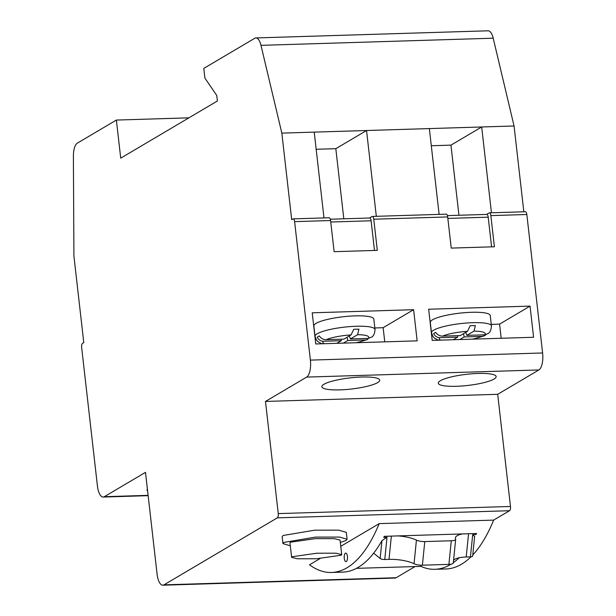 <?xml version="1.0" encoding="UTF-8"?>
<svg xmlns="http://www.w3.org/2000/svg" width="616" height="616" viewBox="0 0 616 616"><rect width="100%" height="100%" fill="white"/><g stroke="black" fill="none" stroke-linecap="round" stroke-linejoin="round"><path stroke-width="0.92" d="M345.376 553.207A4.258 1.655 -91.8 0 0 344.221 557.857A4.258 1.655 -91.8 0 0 345.984 561.623A4.258 1.655 -91.8 0 0 346.323 561.515A4.258 1.655 -91.8 0 0 347.478 556.864A4.258 1.655 -91.8 0 0 345.722 553.106A4.258 1.655 -91.8 0 0 345.376 553.207M341.711 554.616L340.055 540.07L334.365 538.661L315.223 538.669L290.49 542.196L289.974 542.819L291.637 557.357L297.328 558.774L316.462 558.758L341.202 555.232L341.711 554.616L336.02 553.199L316.878 553.214L292.146 556.741L291.637 557.357M340.325 542.45L346.092 540.486L347.085 539.293L346.3 532.37L338.862 530.153L314.738 530.176L283.16 535.473L282.159 536.675L282.952 543.597L290.321 545.807M347.085 539.293L339.647 537.075L315.523 537.098L283.945 542.403L282.952 543.597M490.267 315.531A30.184 5.814 173.5 0 0 465.688 312.605A30.184 5.814 173.5 0 0 432.478 319.804A30.184 5.814 173.5 0 0 430.291 322.361L431.477 332.748A30.184 5.814 -6.5 0 1 433.664 330.184A30.184 5.814 -6.5 0 1 466.874 322.992A30.184 5.814 -6.5 0 1 491.452 325.918L490.267 315.531M373.827 319.111A30.184 5.814 173.5 0 0 349.249 316.185A30.184 5.814 173.5 0 0 316.039 323.377A30.184 5.814 173.5 0 0 313.852 325.941L315.038 336.328A30.184 5.814 -6.5 0 1 317.225 333.764A30.184 5.814 -6.5 0 1 350.435 326.565A30.184 5.814 -6.5 0 1 375.013 329.498L373.827 319.111M147.393 489.035A29.114 5.606 173.5 0 0 147.039 490.074A29.114 5.606 173.5 0 0 147.617 491.014M323.962 384.276A29.114 5.606 173.5 0 0 321.852 386.748A29.114 5.606 173.5 0 0 345.561 389.574A29.114 5.606 173.5 0 0 377.6 382.628A29.114 5.606 173.5 0 0 379.71 380.157A29.114 5.606 173.5 0 0 356.002 377.331A29.114 5.606 173.5 0 0 323.962 384.276M440.402 380.703A29.114 5.606 173.5 0 0 438.292 383.175A29.114 5.606 173.5 0 0 462 385.993A29.114 5.606 173.5 0 0 494.04 379.048A29.114 5.606 173.5 0 0 496.15 376.576A29.114 5.606 173.5 0 0 472.441 373.758A29.114 5.606 173.5 0 0 440.402 380.703M336.813 343.32L341.218 340.717L323.485 341.264C320.674 341.21 318.572 339.847 317.186 337.175L319.273 335.936C321.021 338.4 323.3 339.655 326.134 339.701L343.867 339.154L351.051 334.911L353.738 329.314L358.912 329.152L357.588 334.704L350.412 338.954L368.145 338.407L371.733 337.083C373.642 336.02 374.736 333.487 375.013 329.498M453.253 339.739L457.657 337.137L439.924 337.684C437.114 337.637 435.012 336.267 433.618 333.595L435.712 332.355C437.46 334.827 439.739 336.082 442.573 336.12L460.306 335.574L467.49 331.331L470.177 325.733L475.344 325.571L474.027 331.131L466.843 335.374L465.75 332.355M491.452 325.918C491.175 329.914 490.082 332.44 488.172 333.51L484.584 334.827L466.843 335.374M381.959 540.648L387.002 537.306L384.769 559.497A3.55 1.055 -174.3 0 1 380.157 558.496L381.959 540.648A192.654 74.782 88.2 0 1 373.666 553.168A192.654 74.782 88.2 0 1 342.673 572.133L331.547 572.48A192.654 74.782 88.2 0 1 309.517 564.795L320.104 558.535M459.251 557.742A192.654 74.782 88.2 0 1 453.322 562.67M451.058 564.171A192.654 74.782 88.2 0 1 434.904 569.3A192.654 74.782 88.2 0 1 420.913 566.373L421.359 565.203M148.148 495.664L103.165 497.05A14.199 5.513 -91.8 0 1 97.428 485.986L81.651 347.509A3.55 1.378 -91.8 0 1 82.582 343.266L83.776 342.565L73.912 256.017L73.396 156.225A14.199 5.513 -91.8 0 1 77.339 143.143L116.378 120.066L188.912 117.841M445.961 214.26A3.55 1.378 88.2 0 1 446.246 214.168A3.55 1.378 88.2 0 1 447.678 216.94L451.228 248.094L494.402 246.762L490.852 215.608A3.55 1.378 -91.8 0 0 489.42 212.843A3.55 1.378 -91.8 0 0 489.135 212.928L486.625 214.414M525.109 211.827A3.55 1.378 88.2 0 1 525.394 211.735A3.55 1.378 88.2 0 1 526.826 214.507L542.604 352.976A14.199 5.513 88.2 0 1 538.885 369.954L497.697 394.302L265.481 401.44L278.255 513.598L510.479 506.468A3.55 1.378 88.2 0 1 509.548 510.71L493.655 520.104A192.654 74.782 88.2 0 1 472.772 554.97M328.867 217.856A3.55 1.378 88.2 0 1 329.152 217.771A3.55 1.378 88.2 0 1 330.584 220.536L334.134 251.69L377.308 250.365L373.758 219.211A3.55 1.378 -91.8 0 0 372.326 216.439A3.55 1.378 -91.8 0 0 372.041 216.532L369.531 218.01M493.208 38.207L260.984 45.345A14.199 5.513 -91.8 0 0 255.886 37.938L488.103 30.8A14.199 5.513 88.2 0 1 493.208 38.207L514.06 125.98L314.214 132.124L323.993 217.925M491.452 212.782L481.681 126.981L450.95 145.137L431.3 145.746M514.06 125.98L523.831 211.789M314.214 132.124L281.835 133.118L291.699 219.666L292.885 218.965A3.55 1.378 -91.8 0 1 293.178 218.873A3.55 1.378 -91.8 0 1 294.61 221.637L310.387 360.114L542.604 352.976M343.358 343.12L347.763 340.517L365.496 339.97L367.837 339.431L356.887 342.704M486.132 334.588L484.268 335.851L481.935 336.39L464.195 336.937L463.525 333.672M459.798 339.539L464.195 336.937M533.595 337.275L432.201 340.386L428.651 309.232L530.045 306.113L533.595 337.275M315.769 343.967L312.212 312.812L413.606 309.694L417.155 340.856L315.769 343.967M116.378 120.066L120.721 158.15L217.394 101.001L216.763 95.465L204.889 78.093L203.788 68.407L254.739 38.284A14.199 5.513 -91.8 0 1 255.886 37.938M260.984 45.345L281.835 133.118M429.344 128.59L439.123 214.391M376.322 216.316L366.551 130.515L335.82 148.679L316.17 149.28M538.885 369.954L306.668 377.092L265.481 401.44M497.697 394.302L510.479 506.468M509.548 510.71L277.323 517.848L163.964 584.853L396.188 577.716A14.199 5.513 88.2 0 1 395.041 578.062L162.824 585.2A14.199 5.513 -91.8 0 0 163.964 584.853M415.076 566.551L396.188 577.716M340.771 546.323L379.179 523.623L493.655 520.104M162.824 585.2A14.199 5.513 -91.8 0 1 157.088 574.135L145.492 472.357L104.304 496.704L148.109 495.356M470.947 556.841A192.654 74.782 88.2 0 1 446.023 568.961L434.904 569.3M277.323 517.848A3.55 1.378 -91.8 0 0 278.255 513.598M306.668 377.092A14.199 5.513 -91.8 0 0 310.387 360.114M103.165 497.05A14.199 5.513 -91.8 0 0 104.304 496.704M374.836 327.958L383.152 327.697L413.606 309.694M383.152 327.697L384.761 341.849M491.275 324.378L499.584 324.124L530.045 306.113M499.584 324.124L501.201 338.269M350.412 338.954L349.31 335.936M347.763 340.517L347.085 337.252M341.218 340.717L341.387 339.231M457.657 337.137L457.827 335.651M343.813 218.803L335.82 148.679M458.943 215.261L450.95 145.137M369.392 218.095A3.55 1.378 88.2 0 1 369.677 218.01A3.55 1.378 88.2 0 1 371.109 220.774L330.754 222.014M374.49 250.45L371.109 220.774M486.486 214.499A3.55 1.378 88.2 0 1 486.771 214.406A3.55 1.378 88.2 0 1 488.203 217.179L447.847 218.418M491.583 246.854L488.203 217.179M416.424 540.124A7.099 2.102 5.7 0 0 424.77 541.58L422.391 565.195A7.099 2.102 -174.3 0 1 414.052 563.74L416.424 540.124A21.306 6.314 5.7 0 0 398.09 535.905L384.299 536.328A192.654 74.782 88.2 0 1 383.73 537.406L387.002 537.306M398.09 535.905L476.53 533.495A192.654 74.782 88.2 0 1 475.968 534.572L472.695 534.673L474.628 536.536L472.657 556.125A3.55 1.055 -174.3 0 1 470.462 556.864L472.695 534.673M356.456 568.352L420.913 566.373M379.179 523.623A192.654 74.782 88.2 0 1 331.547 572.48M424.77 541.58L451.289 540.763A7.099 2.102 5.7 0 0 455.678 539.269A7.099 2.102 5.7 0 0 455.617 538.915A21.306 6.314 5.7 0 1 455.424 537.853A21.306 6.314 5.7 0 1 462.739 533.918M453.561 560.314A21.306 6.314 -174.3 0 1 466.212 556.995L470.462 556.864M455.678 539.269L453.299 562.893A7.099 2.102 -174.3 0 1 448.91 564.379L451.289 540.763M422.391 565.195L448.91 564.379M384.769 559.497L389.019 559.367A21.306 6.314 -174.3 0 1 414.052 563.74M373.666 553.168L380.157 558.496M476.076 533.51L475.968 534.572M351.051 334.911A23.077 4.443 173.5 0 0 326.134 339.701M368.145 338.407A23.077 4.443 173.5 0 0 357.588 334.704M467.49 331.331A23.077 4.443 173.5 0 0 442.573 336.12M484.584 334.827A23.077 4.443 173.5 0 0 474.027 331.131M526.826 214.507L490.852 215.608M447.678 216.94L373.758 219.211M323.485 341.264A23.077 4.443 173.5 0 0 324.216 343.705M355.956 342.735A23.077 4.443 173.5 0 0 365.496 339.97M439.924 337.684A23.077 4.443 173.5 0 0 440.656 340.132M472.395 339.154A23.077 4.443 173.5 0 0 481.935 336.39M330.584 220.536L294.61 221.637M391.36 536.113L389.019 559.367M468.553 533.741L466.212 556.995M525.394 211.735L489.42 212.843M446.246 214.168L372.326 216.439M484.276 335.851L473.327 339.123M438.315 340.201L434.403 338.115L432.886 336.459L431.477 332.748M315.038 336.328L316.455 340.04L317.964 341.695L321.875 343.782M329.152 217.771L293.178 218.873M369.677 218.01L330.315 219.219M447.409 215.615L486.771 214.406"/></g></svg>
